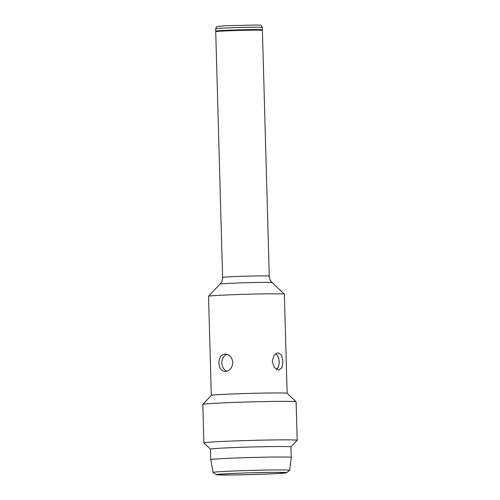 <?xml version="1.0" encoding="UTF-8"?>
<svg xmlns="http://www.w3.org/2000/svg" width="500" height="500" viewBox="0 0 500 500"><rect width="100%" height="100%" fill="white"/><g stroke="black" fill="none" stroke-linecap="round" stroke-linejoin="round"><path stroke-width="0.75" d="M230.65 473.575A34.144 0.869 178.4 0 0 217.306 474.644A34.144 0.869 178.4 0 0 236.356 474.888A34.144 0.869 178.4 0 0 272.219 473.8A34.144 0.869 178.4 0 0 285.562 472.738A34.144 0.869 178.4 0 0 266.512 472.488A34.144 0.869 178.4 0 0 230.65 473.575M272.825 473.8A35.144 0.894 178.4 0 0 286.544 472.738A35.144 0.894 178.4 0 0 267.5 472.444A35.144 0.894 178.4 0 0 230.037 473.575A35.144 0.894 178.4 0 0 216.325 474.7A35.144 0.894 178.4 0 0 236.462 474.919A35.144 0.894 178.4 0 0 272.825 473.8M216.325 474.7L213.119 472.488A38.288 0.975 -1.6 0 1 213.094 472.456A38.288 0.975 -1.6 0 1 228.062 471.256A38.288 0.975 -1.6 0 1 268.35 470.031A38.288 0.975 -1.6 0 1 289.644 470.319A38.288 0.975 -1.6 0 1 289.625 470.35L286.544 472.738M289.644 470.319L291.262 457.406A40.269 1.025 178.4 0 0 291.262 457.4A40.269 1.025 178.4 0 0 268.794 457.106A40.269 1.025 178.4 0 0 226.494 458.394A40.269 1.025 178.4 0 0 210.756 459.65A40.269 1.025 178.4 0 0 210.756 459.656L210.463 449.15L203.881 442.944A46.688 1.188 -1.6 0 1 203.869 442.919A46.688 1.188 -1.6 0 1 222.113 441.463A46.688 1.188 -1.6 0 1 271.156 439.969A46.688 1.188 -1.6 0 1 297.206 440.306A46.688 1.188 -1.6 0 1 297.194 440.337L290.969 446.919A40.269 1.025 178.4 0 0 268.5 446.613A40.269 1.025 178.4 0 0 226.2 447.9A40.269 1.025 178.4 0 0 210.463 449.15M261.931 29.938A23.344 0.594 178.4 0 0 262.387 29.806A23.344 0.594 178.4 0 0 249.363 29.638A23.344 0.594 178.4 0 0 224.844 30.381A23.344 0.594 178.4 0 0 215.719 31.106A23.344 0.594 178.4 0 0 216.181 31.212M262.394 30.375L261.8 29.806A22.763 0.581 178.4 0 0 248.844 29.663A22.763 0.581 178.4 0 0 225.2 30.381A22.763 0.581 178.4 0 0 216.306 31.075L215.744 31.675A23.344 0.594 178.4 0 0 215.731 31.694L222.6 277.438A23.344 0.594 -1.6 0 1 231.725 276.706A23.344 0.594 -1.6 0 1 256.244 275.963A23.344 0.594 -1.6 0 1 269.269 276.131L262.406 30.387A23.344 0.594 178.4 0 0 262.394 30.375A23.344 0.594 178.4 0 0 249.112 30.225A23.344 0.594 178.4 0 0 224.856 30.962A23.344 0.594 178.4 0 0 215.744 31.675M272.275 361.463L274.494 367.731L278.831 370.194L281.994 367.581L282.931 361.519L281.556 355.206L278 352.706L274 355.369L272.275 361.463M276.419 369.481A8.756 5.325 87.3 0 0 279.119 361.7A8.756 5.325 87.3 0 0 275.644 353.631M225.487 371.506C229.9 370.781 232.338 367.756 232.812 362.431C232.037 357.131 229.438 354.325 225 354.012C221.006 354.725 218.981 357.75 218.925 363.088C219.275 368.381 221.462 371.181 225.487 371.506L225.2 371.512M227.094 354.294A8.756 6.944 -89.7 0 0 221.856 363.106A8.756 6.944 -89.7 0 0 226.994 371.238M297.206 440.306L296.131 401.819A46.688 1.188 178.4 0 0 296.119 401.788L287.125 393.288A37.938 0.969 -1.6 0 0 265.538 393.044A37.938 0.969 -1.6 0 0 226.125 394.25A37.938 0.969 -1.6 0 0 211.312 395.406L208.531 296.288A37.938 0.969 -1.6 0 1 208.538 296.262A37.938 0.969 -1.6 0 1 223.356 295.106A37.938 0.969 -1.6 0 1 262.769 293.9A37.938 0.969 -1.6 0 1 284.356 294.144A37.938 0.969 -1.6 0 1 284.369 294.169L287.137 393.3M296.119 401.788A46.688 1.188 178.4 0 0 269.55 401.488A46.688 1.188 178.4 0 0 221.038 402.969A46.688 1.188 178.4 0 0 202.806 404.394A46.688 1.188 178.4 0 0 202.794 404.425L203.869 442.919M262.325 27.475A23.344 0.594 178.4 0 0 249.3 27.3A23.344 0.594 178.4 0 0 224.775 28.05A23.344 0.594 178.4 0 0 215.65 28.775C216.319 26.994 216.819 26.237 217.169 26.506L226.088 25.725L257.356 25.019C261.913 25.688 260.188 23.931 262.325 27.475L262.387 29.806M284.356 294.144L272.181 282.638A26.081 0.663 178.4 0 0 257.337 282.469A26.081 0.663 178.4 0 0 230.244 283.3A26.081 0.663 178.4 0 0 220.056 284.094C221.769 282.25 222.619 280.031 222.6 277.438M291.262 457.4L290.969 446.9M211.312 395.406L202.806 404.394M220.056 284.094L208.538 296.262M272.181 282.638C270.363 280.894 269.394 278.725 269.269 276.131M215.719 31.106L215.65 28.775M213.094 472.456L210.756 459.656"/></g></svg>

